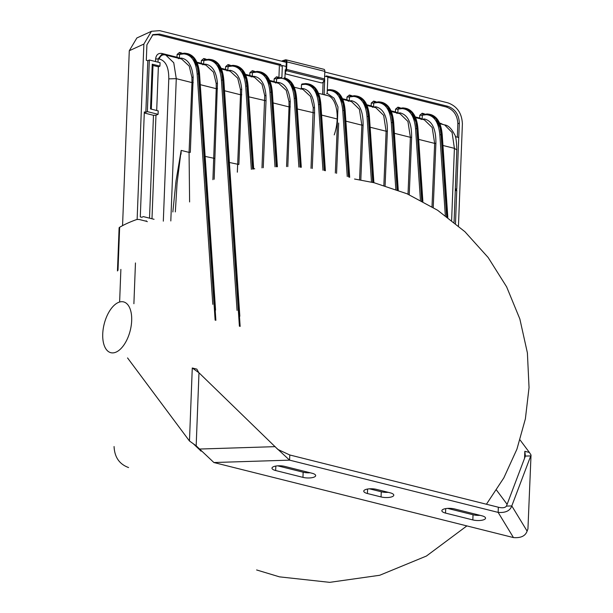 <?xml version="1.0" encoding="UTF-8"?>
<svg xmlns="http://www.w3.org/2000/svg" width="613" height="613" viewBox="0 0 613 613"><rect width="100%" height="100%" fill="white"/><g stroke="black" fill="none" stroke-linecap="round" stroke-linejoin="round"><path stroke-width="0.92" d="M147.304 221.707A1.64 0.536 -177.8 0 0 146.599 221.339L139.963 219.676A2.912 0.95 -177.8 0 0 136.101 219.738A146.798 47.776 -177.8 0 0 119.65 227.254A4.735 1.54 -177.8 0 0 119.106 227.936L117.458 270.961M281.474 61.162A146.798 75.284 104.1 0 1 285.566 59.813A2.912 1.494 104.1 0 1 286.01 59.806A2.912 1.494 104.1 0 1 286.907 61.89L286.616 69.422A1.64 0.843 104.1 0 1 286.309 70.641L285.558 72.181L285.175 71.667M285.558 72.181A1.824 1.441 -36.7 0 0 285.612 73.644A1.824 1.441 -36.7 0 0 286.317 74.096L321.197 82.839A1.824 1.441 -36.7 0 0 323.472 81.675L324.231 80.142A1.64 0.843 -75.9 0 0 324.538 78.924L324.829 71.392A2.912 1.494 -75.9 0 0 323.925 69.3L286.01 59.806M285.175 71.606L285.911 70.104M286.018 69.698L286.302 62.166A1.824 0.935 -75.9 0 0 285.742 60.863A1.824 0.935 -75.9 0 0 285.466 60.871A145.71 74.725 -75.9 0 0 283.168 61.584M322.967 170.245L318.499 104.44L320.492 104.455L319.588 97.95L315.948 88.992L309.634 84.242L308.347 83.912M324.246 170.498L319.748 104.271L318.814 97.758L314.73 88.402L308.262 83.897L305.91 83.575L308.201 83.881M322.637 94.348L323.074 82.878L322.392 82.701M318.499 104.44C317.296 91.804 312.845 85.084 305.144 84.287L301.489 84.655L301.335 88.418L300.546 89.115M301.489 84.655L301.979 83.981L305.902 83.575M323.074 82.878L324.683 79.606L324.108 94.532L325.871 94.977M284.93 78.05L285.252 69.721L286.532 70.043M327.166 93.613L327.296 90.463L329.403 90.364C337.096 91.161 341.556 97.873 342.767 110.509L347.249 176.498M324.645 76.119L327.848 76.924L327.296 90.463M286.141 66.472L282.348 65.522L281.888 77.506M278.923 77.667L279.398 65.177L280.907 64.488L280.838 66.212L282.348 65.522M327.832 77.315L446.233 106.976L447.743 106.287L326.407 75.889L326.384 76.556M447.743 106.287C455.084 108.953 458.953 114.554 459.352 123.098L458.708 138.569M455.267 190.904L456.769 190.214L455.306 189.846M456.769 190.214L455.497 223.439M458.463 225.929L462.386 123.857C461.888 113.175 457.053 106.179 447.881 102.846L324.806 72.012M151.465 31.294L143.871 44.059L129.282 50.726L136.875 37.96L151.465 31.294L159.694 30.65L286.294 62.365M133.895 303.719L135.458 262.962M137.128 219.508L143.871 44.059M154.055 219.293L143.319 216.604L141.81 217.293L140.293 216.91L144.323 111.934L145.84 112.317L147.35 111.627L149.334 59.997L147.825 60.687L145.84 112.317M147.825 60.687L146.308 60.304L146.905 44.818L152.982 34.604L159.564 34.09L280.907 64.488M114.072 446.54C114.57 457.214 119.405 464.217 128.577 467.55M129.282 50.726L122.562 225.638M120.876 269.398L119.635 301.834M301.335 88.418L302.991 88.54C309.642 89.981 313.481 96.325 314.507 107.566L314.569 112.968L297.336 108.991M294.209 87.222L302.952 89.414L310.553 96.456L313.258 107.742L311.006 168.314M312.255 168.483L314.569 112.968M144.285 112.991L153.472 115.298L149.518 218.159M151.986 218.772L155.97 115.229L153.472 115.298M155.97 115.229L158.085 114.317L147.35 111.627M146.538 221.324L146.216 220.803M296.225 98.379L296.493 98.923L295.481 98.195L294.524 91.567L290.754 82.717L283.995 77.813L285.374 78.157L291.443 82.579L295.32 91.866L296.225 98.379L300.899 167.249M298.899 167.096L294.232 98.364C293.029 85.728 288.577 79.008 280.884 78.203L276.685 78.709L277.398 78.066L276.555 76.763L274.18 78.778L274.065 81.544L276.302 82.395L278.723 82.464C285.374 83.904 289.213 90.241 290.24 101.482L287.811 166.621M269.942 81.146L278.685 83.337L286.286 90.379L288.991 101.666L289.037 106.915L273.069 102.915M276.371 82.755L276.685 78.709L277.398 78.066M277.015 166.744L272.226 92.808L271.053 85.789L267.46 76.893L261.115 72.081L259.812 71.759M271.957 92.302L271.214 92.111L270.256 85.491L266.195 76.25L259.728 71.736L257.376 71.415L252.847 71.989M275.022 166.828L269.965 92.279C268.762 79.652 264.31 72.932 256.617 72.127L252.418 72.633L253.123 71.982L252.288 70.687L249.912 72.694L249.797 75.46L252.265 76.273L252.104 76.679M263.245 167.732L266.027 100.808L248.801 96.831M237.338 172.199L240.503 94.754L224.534 90.755M229.4 162.476L238.863 164.499L241.706 89.322C240.679 78.081 236.84 71.744 230.189 70.303L227.829 70.595M221.408 68.985L230.143 71.177L237.744 78.219L240.449 89.506L240.503 94.754L241.76 94.724M253.315 169.035L247.69 86.218L246.947 86.035L245.989 79.406L241.928 70.166L235.461 65.652L233.109 65.33L228.58 65.913M251.345 169.357L245.698 86.203C244.495 73.568 240.043 66.848 232.35 66.043L228.151 66.549L228.856 65.905L228.021 64.603L225.645 66.618L225.53 69.384L227.76 70.234L228.151 66.549L228.856 65.905M247.69 86.218L246.755 79.575L243.192 70.817L236.848 66.005L235.545 65.675M245.675 75.07L254.418 77.253L262.012 84.295L264.716 95.59L261.981 167.87M253.506 77.069L254.456 76.38C261.107 77.82 264.946 84.165 265.973 95.406L266.027 100.808M240.143 326.407L223.691 80.655L222.488 73.491L218.925 64.733L212.573 59.921L211.27 59.599M223.423 80.142L222.68 79.951L221.722 73.322L217.661 64.089L211.194 59.576L208.841 59.254L204.313 59.836M237.062 310.423L221.431 80.134C220.228 67.491 215.776 60.771 208.075 59.967L203.884 60.472L204.589 59.821L203.746 58.526L201.378 60.534L201.263 63.308L203.493 64.158L205.914 64.219C212.573 65.66 216.412 72.005 217.439 83.245L214.167 179.249M212.91 179.716L216.236 88.678L200.259 84.671M197.141 62.909L205.876 65.101L213.477 72.135L216.182 83.429L216.236 88.678L217.492 88.647M203.562 64.518L203.884 60.472L204.589 59.821M215.876 320.331L199.424 74.571L198.221 67.415L194.65 58.656L188.306 53.844L187.003 53.515M199.156 74.058L198.413 73.874L197.447 67.246L193.394 58.005L186.927 53.5L184.574 53.178L186.865 53.484M212.795 304.339L197.164 74.05C195.961 61.415 191.509 54.687 183.808 53.883L179.617 54.396L180.322 53.745L179.479 52.45L177.111 54.457L176.996 57.224L179.226 58.082L181.647 58.143C188.306 59.584 192.145 65.92 193.172 77.161L190.321 152.338L189.065 152.376L191.969 82.594L176.276 78.663L170.812 220.956M189.609 201.945L189.065 152.376L181.172 150.4L181.042 154.215M165.763 55.047L173.747 62.741L176.276 78.663L168.79 78.87C168.874 67.269 165.686 60.649 159.242 59.024C160.254 55.913 162.138 54.526 164.897 54.871L181.609 59.017L189.21 66.058L191.915 77.345L191.969 82.594L193.225 82.563M179.295 58.434L179.617 54.396L180.322 53.745M202.719 64.809L203.493 64.158M201.623 64.028L201.263 63.308L196.834 62.197M226.986 70.886L227.76 70.234M225.891 70.112L225.53 69.384L221.101 68.273M251.253 76.97L252.027 76.319M250.158 76.188L249.797 75.46L245.376 74.357M249.912 72.694L252.418 72.633L253.123 71.982M275.521 83.046L276.302 82.395M274.425 82.272L274.065 81.544L269.643 80.433M149.334 59.997L160.07 62.687L159.939 66.127L152.239 64.196L150.514 108.945L158.215 110.876L158.085 114.317M151.319 109.145L152.997 65.461L152.239 64.196M152.997 65.461L158.369 66.802L159.939 66.127M156.69 110.493L158.369 66.802M159.242 59.024L158.131 58.925L161.495 54.657L164.897 54.871M178.452 58.733L179.226 58.082M177.356 57.951L176.996 57.224L161.939 53.454C158.223 52.963 156.123 54.81 155.633 58.994L155.533 61.553M172.843 211.975L176.038 180.82L181.172 150.4L177.057 183.233L175.341 211.906M179.617 54.396L177.111 54.457M181.241 53.454L181.195 52.879L179.479 52.45M182.092 53.316L181.195 52.879M203.884 60.472L201.378 60.534M205.508 59.538L205.462 58.955L203.746 58.526M206.359 59.392L205.462 58.955M228.151 66.549L225.645 66.618M229.775 65.614L229.729 65.032L228.021 64.603M230.626 65.476L229.729 65.032M254.043 71.69L253.997 71.116L252.288 70.687M254.893 71.552L253.997 71.116M276.685 78.709L274.18 78.778M278.31 77.774L278.271 77.192L276.555 76.763M278.923 77.468L278.271 77.192M279.398 65.177L158.054 34.78L159.564 34.09M152.246 34.987L158.054 34.78M158.008 62.174L158.131 58.925L155.633 58.994M455.306 189.808L456.762 189.141L458.746 137.511L455.321 136.653M455.344 188.789L456.762 189.141M329.403 90.364L330.315 89.674L332.53 89.973L339.234 94.793L343.05 103.681L344.023 110.355L342.767 110.509M348.536 176.919L344.023 110.355L344.767 110.539L343.855 104.026L339.993 94.754L333.909 90.318L332.53 89.973M345.87 121.152L361.854 125.159L359.402 109.29L351.479 101.574L342.744 99.383M359.57 179.785L361.854 125.159L363.103 125.121C363.248 110.823 359.387 102.677 351.517 100.701L350.575 101.39M351.517 100.701L349.172 100.992M372.765 182.429L368.29 116.432L367.034 116.562L371.486 182.13M348.33 101.291L349.333 100.593L349.487 96.954L346.989 97.015L349.356 95.007L350.199 96.302L349.487 96.954L350.199 96.302L349.487 96.954L353.67 96.44L354.582 95.751L356.797 96.057L363.256 100.555L367.317 109.781L368.29 116.432L369.034 116.616L368.099 110.003L364.482 101.153L358.176 96.402L356.881 96.072M353.67 96.44C361.363 97.237 365.815 103.942 367.034 116.562M394.404 133.312L410.388 137.32L407.936 121.451L400.021 113.734L391.286 111.543M408.013 194.191L410.388 137.32L411.637 137.281C411.783 122.983 407.921 114.838 400.051 112.861L397.707 113.152M397.124 189.777L392.558 122.508L393.301 122.7L392.389 116.186L388.757 107.229L382.443 102.478L381.148 102.156M391.301 122.638L392.558 122.508L391.584 115.857L387.531 106.639L381.064 102.133L378.849 101.827L377.937 102.524C385.631 103.313 390.083 110.018 391.301 122.638L395.829 189.302M370.137 127.236L386.121 131.236L383.669 115.374L375.754 107.658L367.011 105.467M383.853 185.364L386.121 131.236L387.37 131.197C387.516 116.899 383.654 108.762 375.784 106.777L374.842 107.474M375.784 106.777L373.44 107.076M421.729 200.849L416.825 128.592L415.568 128.722L420.418 200.16M396.864 113.451L397.875 112.754L398.021 109.114L395.523 109.175L397.891 107.168L398.734 108.463L398.021 109.114L398.734 108.463L398.021 109.114L402.205 108.601C409.898 109.398 414.35 116.102 415.568 128.722M405.415 108.233L406.71 108.562L413.024 113.313L416.633 122.156L417.836 129.335L416.825 128.592L415.852 121.941L411.798 112.715L405.339 108.217L403.116 107.911L402.205 108.601M418.671 139.389L434.655 143.396L432.203 127.535L424.288 119.811L415.553 117.627M432.004 206.711L434.655 143.396L435.904 143.358C436.05 129.059 432.188 120.922 424.319 118.937L421.974 119.236M446.647 216.535L441.092 134.668L439.835 134.806L445.322 215.569M421.131 119.527L422.142 118.83L422.288 115.19L419.79 115.252L422.158 113.244L423.001 114.539L422.288 115.19L423.001 114.539L422.288 115.19L426.472 114.685C434.165 115.474 438.617 122.186 439.835 134.806M429.682 114.317L430.977 114.639L437.291 119.389L440.9 128.24L442.103 135.419L441.092 134.668L440.126 128.017L436.065 118.792L429.606 114.294L427.384 113.987L426.472 114.685M439.82 123.703L444.624 124.906L452.087 132.515L454.402 148.346L451.635 220.328M421.905 118.876L419.675 118.025L420.035 118.746M397.638 112.8L395.408 111.941L395.768 112.669M372.597 107.367L373.601 106.677L373.754 103.03L371.256 103.091L373.624 101.084L374.466 102.379L373.754 103.03L374.466 102.379L373.754 103.03L377.937 102.524M373.371 106.716L371.141 105.865L371.501 106.585M349.103 100.639L346.874 99.781L347.234 100.509M423.92 114.256L423.874 113.673L424.763 114.11M399.653 108.172L399.607 107.597L400.496 108.034M375.378 102.095L375.34 101.513L376.229 101.95M351.111 96.011L351.073 95.436L351.962 95.873M459.352 123.098L457.842 123.788C457.444 115.244 453.574 109.643 446.233 106.976M457.842 123.788L457.329 137.159M439.513 122.991L443.49 124.623M525.395 456.08L506.445 506.093C505.15 507.84 502.453 508.215 498.338 507.227L289.78 454.976L289.581 460.141L498.139 512.391C505.518 512.974 510.07 510.813 511.794 505.924L530.743 455.903L525.395 456.08L524.828 451.306L529.379 452.44L520.046 439.927M531.027 455.022L527.939 528.919L531.027 455.022L529.379 452.44M496.507 490.086L507.112 504.315M302.952 477.366A8.199 2.667 -177.8 0 0 311.312 477.795A8.199 2.667 -177.8 0 0 315.672 475.619A8.199 2.667 -177.8 0 0 312.009 473.236L284.708 466.393A8.199 2.667 -177.8 0 0 276.356 465.972A8.199 2.667 -177.8 0 0 271.988 468.148A8.199 2.667 -177.8 0 0 275.651 470.531L302.952 477.366L303.151 472.209L277.704 465.834M310.155 472.769A8.199 2.667 2.2 0 1 303.151 472.209M454.585 508.951L481.887 515.794A8.199 2.667 -177.8 0 1 485.55 518.177A8.199 2.667 -177.8 0 1 481.182 520.353A8.199 2.667 -177.8 0 1 472.83 519.931L445.528 513.089A8.199 2.667 -177.8 0 1 441.866 510.706A8.199 2.667 -177.8 0 1 446.226 508.529A8.199 2.667 -177.8 0 1 454.585 508.951M480.033 515.326A8.199 2.667 2.2 0 1 473.029 514.767L447.582 508.392M376.474 489.381L390.121 492.798A8.199 2.667 -177.8 0 1 393.784 495.181A8.199 2.667 -177.8 0 1 389.424 497.365A8.199 2.667 -177.8 0 1 381.064 496.936L367.417 493.519A8.199 2.667 -177.8 0 1 363.754 491.136A8.199 2.667 -177.8 0 1 368.114 488.959A8.199 2.667 -177.8 0 1 376.474 489.381M388.267 492.339A8.199 2.667 2.2 0 1 381.263 491.779L369.47 488.822M527.939 528.919L527.111 531.111C525.387 536.007 520.835 538.16 513.456 537.578L213.899 462.531L196.175 445.804L189.471 441L127.55 357.931M198.804 372.666L196.827 369.133L192.275 367.992L198.98 372.788L275.697 447.306L289.581 460.141L213.899 462.531M289.78 454.976L277.896 449.459L275.697 447.306M193.524 443.965L201.11 451.145M198.98 372.788L196.175 445.804L197.256 447.582M200.597 450.823L199.516 449.045L275.206 446.647M506.445 506.093L511.794 505.924L527.111 531.111M513.456 537.578L498.139 512.391L498.338 507.227M118.002 270.279L119.65 227.254M324.829 71.392L286.907 61.89M324.231 80.142L286.309 70.641M286.616 69.422L324.538 78.924M285.466 60.871L285.98 61.001M320.492 104.455L324.99 170.644M306.048 83.59L305.144 84.287M302.991 88.54L302.04 89.23M314.507 107.566L313.258 107.742M294.232 98.364L295.481 98.195L300.171 167.188M281.781 77.514L280.884 78.203M286.555 166.606L289.037 106.915L290.294 106.884M290.24 101.482L288.991 101.666M277.773 83.153L278.723 82.464M269.965 92.279L271.214 92.111L276.287 166.767M257.514 71.43L256.617 72.127M254.717 168.82L253.667 168.56M245.698 86.203L246.947 86.035L252.587 169.15M241.706 89.322L240.449 89.506M229.239 70.993L230.189 70.303M233.239 65.353L232.35 66.043M265.973 95.406L264.716 95.59M254.456 76.38L252.265 76.273L252.418 72.633M221.431 80.134L222.68 79.951L239.399 326.223M208.972 59.269L208.075 59.967M214.596 158.422L205.133 156.399M217.439 83.245L216.182 83.429M204.972 64.909L205.914 64.219M197.164 74.05L198.413 73.874L215.132 320.147M184.705 53.193L183.808 53.883M193.172 77.161L191.915 77.345M180.705 58.833L181.647 58.143M168.79 78.87L163.319 221.155M161.939 53.454L162.66 54.772M321.603 115.075L337.165 118.976M335.326 173.027L337.15 129.443M336.568 173.349L338.667 123.044M344.767 110.539L349.287 177.172M332.484 89.965L330.315 89.674M360.812 180L363.103 125.121M369.034 116.616L373.509 182.605M356.743 96.042L354.582 95.751M385.094 185.731L387.37 131.197M393.301 122.7L397.868 190.061M409.239 194.742L411.637 137.281M400.051 112.861L399.117 113.551M381.01 102.118L378.849 101.827M405.277 108.202L403.116 107.911M417.568 128.776L422.487 201.256M433.23 207.462L435.904 143.358M424.319 118.937L423.384 119.627M429.544 114.279L427.384 113.987M441.835 134.86L447.421 217.109M442.938 145.473L454.402 148.346L456.838 149.932C456.555 141.013 455.811 135.917 454.601 134.645C451.52 128.538 448.187 125.297 444.624 124.906M422.158 113.244L423.874 113.673M415.246 116.914L419.675 118.025L419.79 115.252M397.891 107.168L399.607 107.597M390.979 110.83L395.408 111.941L395.523 109.175M373.624 101.084L375.34 101.513M366.712 104.754L371.141 105.865L371.256 103.091M349.356 95.007L351.073 95.436M342.445 98.67L346.874 99.781L346.989 97.015M441.008 123.366L441.061 124.018M524.828 451.306L524.559 458.286M275.827 466.049L275.651 470.531M445.705 508.606L445.528 513.089M472.83 519.931L473.029 514.767M367.585 489.044L367.417 493.519M381.064 496.936L381.263 491.779M192.275 367.992L189.471 441M102.739 333.901A26.183 13.425 104.1 0 1 125.259 302.561A26.183 13.425 104.1 0 1 123.611 345.41A26.183 13.425 104.1 0 1 102.739 333.901M285.612 73.644L285.214 73.108M285.374 78.157C291.964 80.364 295.719 87.215 296.638 98.693L301.289 167.28M261.115 72.081C267.697 74.288 271.452 81.138 272.371 92.617L277.398 166.728M259.667 71.721L257.376 71.415M235.4 65.645L233.109 65.33M236.848 66.005C243.43 68.212 247.185 75.054 248.104 86.54L253.698 168.973M212.573 59.921C219.163 62.128 222.917 68.978 223.837 80.456L239.836 316.216M211.133 59.561L208.841 59.254M188.306 53.844C194.896 56.051 198.65 62.894 199.57 74.38L215.569 310.132M164.537 54.802L165.755 55.047M184.567 53.17L180.046 53.752M281.635 77.491L277.114 78.073M325.38 170.728L320.906 104.769C319.986 93.283 316.231 86.441 309.634 84.242M327.166 95.482L318.476 93.306M326.645 93.521L327.748 93.751L334.085 98.203L337.978 106.946L337.058 131.657M327.281 95.513C336.384 97.115 340.43 116.999 334.223 134.883M333.909 90.318C340.499 92.525 344.253 99.367 345.173 110.846L349.678 177.303M358.176 96.402C364.766 98.601 368.52 105.444 369.44 116.93L373.899 182.697M382.443 102.478C389.033 104.677 392.787 111.528 393.715 123.006L398.266 190.214M406.71 108.555C413.3 110.761 417.062 117.604 417.982 129.098M417.974 129.09L422.886 201.47M430.977 114.639C437.567 116.838 441.329 123.688 442.249 135.174L447.827 217.408M454.064 222.266L456.838 149.932M422.725 114.554L427.246 113.972M398.458 108.47L402.979 107.888M374.191 102.394L378.711 101.812M349.923 96.31L354.444 95.728M330.169 89.651L327.357 89.843M486.423 504.238L503.84 477.872L516.928 449.16L525.387 418.825L529.042 387.546L527.395 352.881L519.847 318.967L506.629 286.853L488.14 257.483L464.907 231.699L437.598 210.244L407.017 193.762L374.106 182.743L354.552 179.019M256.609 569.952L279.505 576.856L329.694 582.35L379.715 575.27L426.387 556.06L466.876 525.908M477.113 515.349L477.665 514.736"/></g></svg>
